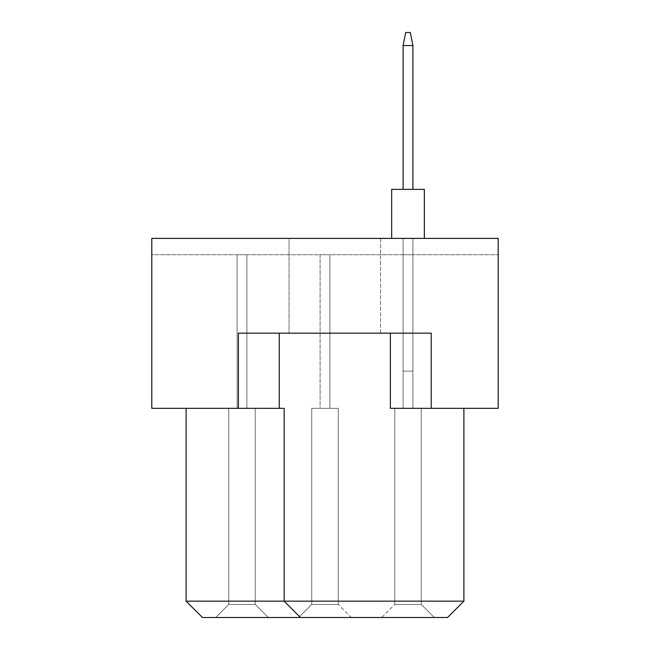 <?xml version="1.0" encoding="UTF-8"?>
<svg xmlns="http://www.w3.org/2000/svg" width="650" height="650" viewBox="0 0 650 650"><rect width="100%" height="100%" fill="white"/><g stroke="black" fill="none" stroke-linecap="round" stroke-linejoin="round"><path stroke-width="0.49" stroke-dasharray="3.25 2.44" d="M380.559 238.396L380.559 333.174L289.047 333.174L380.559 333.174L289.047 333.174L380.559 333.174L380.559 238.396L289.047 238.396L289.047 333.174L289.047 238.396L380.559 238.396M431.218 408.338L431.218 333.174L238.396 333.174L279.248 333.174L238.396 333.174L238.396 408.338L151.791 408.338L151.791 238.396L498.209 238.396L498.209 254.735L498.209 238.396L151.791 238.396L151.791 254.735L498.209 254.735L151.791 254.735L151.791 238.396L498.209 238.396L498.209 408.338L390.366 408.338L463.897 408.338L390.366 408.338L390.366 333.174L279.248 333.174L431.218 333.174L431.218 408.338L431.218 333.174L390.366 333.174M463.897 408.338L463.897 601.161L284.148 601.161L284.148 408.338L186.103 408.338L284.148 408.338L238.396 408.338L238.396 333.174L238.396 408.338M186.103 408.338L186.103 601.161L202.442 617.5L447.558 617.5L463.897 601.161M279.248 333.174L279.248 408.338M300.487 617.5L284.148 601.161L300.487 617.5L284.148 601.161L284.148 408.338L284.148 601.161L186.103 601.161M403.106 254.735L412.912 254.735L403.106 254.735L412.912 254.735L403.106 254.735L412.912 254.735L403.106 254.735L412.912 254.735L403.106 254.735L412.912 254.735L403.106 254.735L412.912 254.735L403.106 254.735L412.912 254.735L403.106 254.735L412.912 254.735L403.106 254.735L412.912 254.735L403.106 254.735L412.912 254.735L403.106 254.735L412.912 254.735L403.106 254.735L412.912 254.735L403.106 254.735L412.912 254.735L403.106 254.735L412.912 254.735L403.106 254.735L412.912 254.735L403.106 254.735L412.912 254.735L403.106 254.735L412.912 254.735L403.106 254.735L412.912 254.735L403.106 254.735L412.912 254.735L403.106 254.735L412.912 254.735L403.106 254.735L412.912 254.735L403.106 254.735L412.912 254.735L403.106 254.735L412.912 254.735L403.106 254.735L412.912 254.735L403.106 254.735L412.912 254.735L403.106 254.735L412.912 254.735L403.106 254.735L412.912 254.735L403.106 254.735L412.912 254.735L403.106 254.735L412.912 254.735L403.106 254.735L412.912 254.735L403.106 254.735L412.912 254.735L403.106 254.735L412.912 254.735L403.106 254.735L403.106 408.338L412.912 408.338L403.106 408.338L412.912 408.338L403.106 408.338L412.912 408.338L403.106 408.338L412.912 408.338L403.106 408.338L412.912 408.338L403.106 408.338L412.912 408.338L403.106 408.338L412.912 408.338L403.106 408.338L412.912 408.338L403.106 408.338L412.912 408.338L403.106 408.338L412.912 408.338L403.106 408.338L412.912 408.338L403.106 408.338L412.912 408.338L403.106 408.338L412.912 408.338L403.106 408.338L412.912 408.338L403.106 408.338L412.912 408.338L403.106 408.338L412.912 408.338L403.106 408.338L412.912 408.338L403.106 408.338L412.912 408.338L403.106 408.338L412.912 408.338L403.106 408.338L412.912 408.338L403.106 408.338L412.912 408.338L403.106 408.338L412.912 408.338L403.106 408.338L412.912 408.338L403.106 408.338L412.912 408.338L403.106 408.338L412.912 408.338L403.106 408.338L412.912 408.338L403.106 408.338L412.912 408.338L403.106 408.338L412.912 408.338L403.106 408.338L412.912 408.338L403.106 408.338L412.912 408.338L403.106 408.338L412.912 408.338L403.106 408.338L412.912 408.338L403.106 408.338L403.106 254.735M320.101 254.735L329.899 254.735L320.101 254.735L329.899 254.735L320.101 254.735L329.899 254.735L320.101 254.735L329.899 254.735L320.101 254.735L329.899 254.735L320.101 254.735L329.899 254.735L320.101 254.735L329.899 254.735L320.101 254.735L329.899 254.735L320.101 254.735L329.899 254.735L320.101 254.735L329.899 254.735L320.101 254.735L329.899 254.735L320.101 254.735L329.899 254.735L320.101 254.735L329.899 254.735L320.101 254.735L329.899 254.735L320.101 254.735L329.899 254.735L320.101 254.735L329.899 254.735L320.101 254.735L329.899 254.735L320.101 254.735L329.899 254.735L320.101 254.735L329.899 254.735L320.101 254.735L329.899 254.735L320.101 254.735L329.899 254.735L320.101 254.735L329.899 254.735L320.101 254.735L329.899 254.735L320.101 254.735L329.899 254.735L320.101 254.735L329.899 254.735L320.101 254.735L329.899 254.735L320.101 254.735L329.899 254.735L320.101 254.735L329.899 254.735L320.101 254.735L329.899 254.735L320.101 254.735L329.899 254.735L320.101 254.735L329.899 254.735L320.101 254.735L329.899 254.735L320.101 254.735L320.101 408.338L329.899 408.338L320.101 408.338L329.899 408.338L320.101 408.338L329.899 408.338L320.101 408.338L329.899 408.338L320.101 408.338L329.899 408.338L320.101 408.338L329.899 408.338L320.101 408.338L329.899 408.338L320.101 408.338L329.899 408.338L320.101 408.338L329.899 408.338L320.101 408.338L329.899 408.338L320.101 408.338L329.899 408.338L320.101 408.338L329.899 408.338L320.101 408.338L329.899 408.338L320.101 408.338L329.899 408.338L320.101 408.338L329.899 408.338L320.101 408.338L329.899 408.338L320.101 408.338L329.899 408.338L320.101 408.338L329.899 408.338L320.101 408.338L329.899 408.338L320.101 408.338L329.899 408.338L320.101 408.338L329.899 408.338L320.101 408.338L329.899 408.338L320.101 408.338L329.899 408.338L320.101 408.338L329.899 408.338L320.101 408.338L329.899 408.338L320.101 408.338L329.899 408.338L320.101 408.338L329.899 408.338L320.101 408.338L329.899 408.338L320.101 408.338L329.899 408.338L320.101 408.338L329.899 408.338L320.101 408.338L329.899 408.338L320.101 408.338L329.899 408.338L320.101 408.338L320.101 254.735M237.088 254.735L246.894 254.735L237.088 254.735L246.894 254.735L237.088 254.735L246.894 254.735L237.088 254.735L246.894 254.735L237.088 254.735L246.894 254.735L237.088 254.735L246.894 254.735L237.088 254.735L246.894 254.735L237.088 254.735L246.894 254.735L237.088 254.735L246.894 254.735L237.088 254.735L246.894 254.735L237.088 254.735L246.894 254.735L237.088 254.735L246.894 254.735L237.088 254.735L246.894 254.735L237.088 254.735L246.894 254.735L237.088 254.735L246.894 254.735L237.088 254.735L246.894 254.735L237.088 254.735L246.894 254.735L237.088 254.735L246.894 254.735L237.088 254.735L246.894 254.735L237.088 254.735L246.894 254.735L237.088 254.735L246.894 254.735L237.088 254.735L246.894 254.735L237.088 254.735L246.894 254.735L237.088 254.735L246.894 254.735L237.088 254.735L246.894 254.735L237.088 254.735L246.894 254.735L237.088 254.735L246.894 254.735L237.088 254.735L246.894 254.735L237.088 254.735L246.894 254.735L237.088 254.735L246.894 254.735L237.088 254.735L246.894 254.735L237.088 254.735L246.894 254.735L237.088 254.735L237.088 408.338L246.894 408.338L237.088 408.338L246.894 408.338L237.088 408.338L246.894 408.338L237.088 408.338L246.894 408.338L237.088 408.338L246.894 408.338L237.088 408.338L246.894 408.338L237.088 408.338L246.894 408.338L237.088 408.338L246.894 408.338L237.088 408.338L246.894 408.338L237.088 408.338L246.894 408.338L237.088 408.338L246.894 408.338L237.088 408.338L246.894 408.338L237.088 408.338L246.894 408.338L237.088 408.338L246.894 408.338L237.088 408.338L246.894 408.338L237.088 408.338L246.894 408.338L237.088 408.338L246.894 408.338L237.088 408.338L246.894 408.338L237.088 408.338L246.894 408.338L237.088 408.338L246.894 408.338L237.088 408.338L246.894 408.338L237.088 408.338L246.894 408.338L237.088 408.338L246.894 408.338L237.088 408.338L246.894 408.338L237.088 408.338L246.894 408.338L237.088 408.338L246.894 408.338L237.088 408.338L246.894 408.338L237.088 408.338L246.894 408.338L237.088 408.338L246.894 408.338L237.088 408.338L246.894 408.338L237.088 408.338L246.894 408.338L237.088 408.338L246.894 408.338L237.088 408.338L237.088 254.735M412.912 254.735L412.912 408.338L412.912 254.735M329.899 254.735L329.899 408.338L329.899 254.735M246.894 254.735L246.894 408.338L246.894 254.735M228.751 408.338L255.222 408.338L228.751 408.338L228.751 604.427L255.222 604.427L228.751 604.427L215.678 617.5L268.296 617.5L255.222 604.427L228.751 604.427L215.678 617.5L268.296 617.5L215.678 617.5L268.296 617.5L215.678 617.5L268.296 617.5L215.678 617.5L268.296 617.5L215.678 617.5L268.296 617.5L215.678 617.5L268.296 617.5L215.678 617.5L268.296 617.5L215.678 617.5L268.296 617.5L215.678 617.5L268.296 617.5L215.678 617.5L268.296 617.5L215.678 617.5L268.296 617.5L215.678 617.5L268.296 617.5L215.678 617.5L268.296 617.5L215.678 617.5L268.296 617.5L215.678 617.5L268.296 617.5L215.678 617.5L268.296 617.5L215.678 617.5L268.296 617.5L215.678 617.5L268.296 617.5L215.678 617.5L268.296 617.5L215.678 617.5L268.296 617.5L215.678 617.5L268.296 617.5L215.678 617.5L268.296 617.5L215.678 617.5L268.296 617.5L215.678 617.5L268.296 617.5L215.678 617.5L268.296 617.5L215.678 617.5L268.296 617.5L215.678 617.5L268.296 617.5L215.678 617.5L268.296 617.5L215.678 617.5L268.296 617.5L215.678 617.5L268.296 617.5L215.678 617.5L268.296 617.5L215.678 617.5L268.296 617.5L255.222 604.427L228.751 604.427L255.222 604.427L228.751 604.427L255.222 604.427L228.751 604.427L255.222 604.427L228.751 604.427L255.222 604.427L228.751 604.427L255.222 604.427L228.751 604.427L255.222 604.427L228.751 604.427L255.222 604.427L228.751 604.427L255.222 604.427L228.751 604.427L255.222 604.427L228.751 604.427L255.222 604.427L228.751 604.427L255.222 604.427L228.751 604.427L255.222 604.427L228.751 604.427L255.222 604.427L228.751 604.427L255.222 604.427L228.751 604.427L255.222 604.427L228.751 604.427L255.222 604.427L228.751 604.427L255.222 604.427L228.751 604.427L255.222 604.427L228.751 604.427L255.222 604.427L228.751 604.427L255.222 604.427L228.751 604.427L255.222 604.427L228.751 604.427L255.222 604.427L228.751 604.427L255.222 604.427L228.751 604.427L255.222 604.427L228.751 604.427L255.222 604.427L228.751 604.427L255.222 604.427L228.751 604.427L255.222 604.427L228.751 604.427L255.222 604.427L228.751 604.427L255.222 604.427L228.751 604.427L255.222 604.427L255.222 408.338L255.222 604.427L255.222 408.338L228.751 408.338L228.751 604.427L255.222 604.427L255.222 408.338L228.751 408.338L255.222 408.338L255.222 604.427L255.222 408.338L228.751 408.338L228.751 604.427L215.678 617.5L228.751 604.427L215.678 617.5L228.751 604.427L215.678 617.5L228.751 604.427L215.678 617.5L228.751 604.427L215.678 617.5L228.751 604.427L215.678 617.5L228.751 604.427L215.678 617.5L228.751 604.427L215.678 617.5L228.751 604.427L215.678 617.5L228.751 604.427L215.678 617.5L228.751 604.427L215.678 617.5L228.751 604.427L215.678 617.5L228.751 604.427L215.678 617.5L228.751 604.427L215.678 617.5L228.751 604.427L215.678 617.5L228.751 604.427L215.678 617.5L228.751 604.427L215.678 617.5L228.751 604.427L215.678 617.5L228.751 604.427L215.678 617.5L228.751 604.427L215.678 617.5L228.751 604.427L215.678 617.5L228.751 604.427L215.678 617.5L228.751 604.427L215.678 617.5L228.751 604.427L215.678 617.5L228.751 604.427L215.678 617.5L228.751 604.427L215.678 617.5L228.751 604.427L215.678 617.5L228.751 604.427L215.678 617.5L228.751 604.427L215.678 617.5L228.751 604.427L215.678 617.5L228.751 604.427L215.678 617.5L228.751 604.427L228.751 408.338L255.222 408.338L255.222 604.427L255.222 408.338L228.751 408.338L228.751 604.427L228.751 408.338L255.222 408.338L255.222 604.427L255.222 408.338L228.751 408.338L228.751 604.427L228.751 408.338L255.222 408.338L255.222 604.427L255.222 408.338L228.751 408.338L228.751 604.427L228.751 408.338L255.222 408.338L255.222 604.427L255.222 408.338L228.751 408.338L228.751 604.427L228.751 408.338L255.222 408.338L255.222 604.427L255.222 408.338L228.751 408.338L228.751 604.427L228.751 408.338L255.222 408.338L255.222 604.427L255.222 408.338L228.751 408.338L228.751 604.427L228.751 408.338L255.222 408.338L255.222 604.427L255.222 408.338L228.751 408.338L228.751 604.427L228.751 408.338L255.222 408.338L255.222 604.427L255.222 408.338L228.751 408.338L228.751 604.427L228.751 408.338L255.222 408.338L255.222 604.427L255.222 408.338L228.751 408.338L228.751 604.427L228.751 408.338L255.222 408.338L255.222 604.427L255.222 408.338L228.751 408.338L228.751 604.427L228.751 408.338L255.222 408.338L255.222 604.427L255.222 408.338L228.751 408.338L228.751 604.427L228.751 408.338L255.222 408.338L255.222 604.427L255.222 408.338L228.751 408.338L228.751 604.427L228.751 408.338L255.222 408.338L255.222 604.427L255.222 408.338L228.751 408.338L228.751 604.427L228.751 408.338L255.222 408.338L255.222 604.427L255.222 408.338L228.751 408.338L228.751 604.427L228.751 408.338L255.222 408.338L255.222 604.427L255.222 408.338L228.751 408.338L228.751 604.427L228.751 408.338L255.222 408.338L255.222 604.427L255.222 408.338L228.751 408.338L228.751 604.427L228.751 408.338L255.222 408.338L255.222 604.427L255.222 408.338L228.751 408.338L228.751 604.427L228.751 408.338L255.222 408.338L255.222 604.427L255.222 408.338L228.751 408.338L228.751 604.427L228.751 408.338L255.222 408.338L255.222 604.427L255.222 408.338L228.751 408.338L228.751 604.427L228.751 408.338L255.222 408.338L255.222 604.427L255.222 408.338L228.751 408.338L228.751 604.427L228.751 408.338L255.222 408.338L255.222 604.427L255.222 408.338L228.751 408.338L228.751 604.427L228.751 408.338L255.222 408.338L255.222 604.427L255.222 408.338L228.751 408.338L228.751 604.427L228.751 408.338L255.222 408.338L255.222 604.427L255.222 408.338L228.751 408.338L228.751 604.427L228.751 408.338L255.222 408.338L255.222 604.427L255.222 408.338L228.751 408.338L228.751 604.427L228.751 408.338L255.222 408.338L255.222 604.427L255.222 408.338L228.751 408.338L228.751 604.427L228.751 408.338L255.222 408.338L255.222 604.427L255.222 408.338L228.751 408.338L228.751 604.427L228.751 408.338L255.222 408.338L255.222 604.427L255.222 408.338L228.751 408.338L228.751 604.427L228.751 408.338L255.222 408.338L255.222 604.427L255.222 408.338L228.751 408.338L228.751 604.427L228.751 408.338L255.222 408.338L255.222 604.427L255.222 408.338L228.751 408.338L228.751 604.427L228.751 408.338M421.249 604.427L434.322 617.5L421.249 604.427L434.322 617.5L421.249 604.427L434.322 617.5L421.249 604.427L434.322 617.5L421.249 604.427L434.322 617.5L421.249 604.427L434.322 617.5L421.249 604.427L434.322 617.5L421.249 604.427L434.322 617.5L421.249 604.427L434.322 617.5L421.249 604.427L434.322 617.5L421.249 604.427L434.322 617.5L421.249 604.427L434.322 617.5L421.249 604.427L434.322 617.5L421.249 604.427L434.322 617.5L421.249 604.427L434.322 617.5L421.249 604.427L434.322 617.5L421.249 604.427L434.322 617.5L421.249 604.427L434.322 617.5L421.249 604.427L434.322 617.5L421.249 604.427L434.322 617.5L421.249 604.427L434.322 617.5L421.249 604.427L434.322 617.5L421.249 604.427L434.322 617.5L421.249 604.427L434.322 617.5L421.249 604.427L434.322 617.5L421.249 604.427L434.322 617.5L421.249 604.427L434.322 617.5L421.249 604.427L434.322 617.5L421.249 604.427L434.322 617.5L421.249 604.427L434.322 617.5L421.249 604.427L434.322 617.5L421.249 604.427L421.249 408.338L421.249 604.427L421.249 408.338L421.249 604.427L421.249 408.338L421.249 604.427L421.249 408.338L421.249 604.427L421.249 408.338L421.249 604.427L421.249 408.338L421.249 604.427L421.249 408.338L421.249 604.427L421.249 408.338L421.249 604.427L421.249 408.338L421.249 604.427L421.249 408.338L421.249 604.427L421.249 408.338L421.249 604.427L421.249 408.338L421.249 604.427L421.249 408.338L421.249 604.427L421.249 408.338L421.249 604.427L421.249 408.338L421.249 604.427L421.249 408.338L421.249 604.427L421.249 408.338L421.249 604.427L421.249 408.338L421.249 604.427L421.249 408.338L421.249 604.427L421.249 408.338L421.249 604.427L421.249 408.338L421.249 604.427L421.249 408.338L421.249 604.427L421.249 408.338L421.249 604.427L421.249 408.338L421.249 604.427L421.249 408.338L421.249 604.427L421.249 408.338L421.249 604.427L421.249 408.338L421.249 604.427L421.249 408.338L421.249 604.427L421.249 408.338L421.249 604.427L421.249 408.338L394.777 408.338L394.777 604.427L394.777 408.338L394.777 604.427L394.777 408.338L394.777 604.427L394.777 408.338L394.777 604.427L394.777 408.338L394.777 604.427L394.777 408.338L394.777 604.427L394.777 408.338L394.777 604.427L394.777 408.338L394.777 604.427L394.777 408.338L394.777 604.427L394.777 408.338L394.777 604.427L394.777 408.338L394.777 604.427L394.777 408.338L394.777 604.427L394.777 408.338L394.777 604.427L394.777 408.338L394.777 604.427L394.777 408.338L394.777 604.427L394.777 408.338L394.777 604.427L394.777 408.338L394.777 604.427L394.777 408.338L394.777 604.427L394.777 408.338L394.777 604.427L394.777 408.338L394.777 604.427L394.777 408.338L394.777 604.427L394.777 408.338L394.777 604.427L394.777 408.338L394.777 604.427L394.777 408.338L394.777 604.427L394.777 408.338L394.777 604.427L394.777 408.338L394.777 604.427L394.777 408.338L394.777 604.427L394.777 408.338L394.777 604.427L394.777 408.338L394.777 604.427L394.777 408.338L394.777 604.427L394.777 408.338L421.249 408.338L394.777 408.338L421.249 408.338L394.777 408.338L421.249 408.338L394.777 408.338L421.249 408.338L394.777 408.338L421.249 408.338L394.777 408.338L421.249 408.338L394.777 408.338L421.249 408.338L394.777 408.338L421.249 408.338L394.777 408.338L421.249 408.338L394.777 408.338L421.249 408.338L394.777 408.338L421.249 408.338L394.777 408.338L421.249 408.338L394.777 408.338L421.249 408.338L394.777 408.338L421.249 408.338L394.777 408.338L421.249 408.338L394.777 408.338L421.249 408.338L394.777 408.338L421.249 408.338L394.777 408.338L421.249 408.338L394.777 408.338L421.249 408.338L394.777 408.338L421.249 408.338L394.777 408.338L421.249 408.338L394.777 408.338L421.249 408.338L394.777 408.338L421.249 408.338L394.777 408.338L421.249 408.338L394.777 408.338L421.249 408.338L394.777 408.338L421.249 408.338L394.777 408.338L421.249 408.338L394.777 408.338L421.249 408.338L394.777 408.338L421.249 408.338L394.777 408.338L421.249 408.338L421.249 604.427L434.322 617.5L381.704 617.5L434.322 617.5L381.704 617.5L434.322 617.5L381.704 617.5L434.322 617.5L381.704 617.5L434.322 617.5L381.704 617.5L434.322 617.5L381.704 617.5L434.322 617.5L381.704 617.5L434.322 617.5L381.704 617.5L434.322 617.5L381.704 617.5L434.322 617.5L381.704 617.5L434.322 617.5L381.704 617.5L434.322 617.5L381.704 617.5L434.322 617.5L381.704 617.5L434.322 617.5L381.704 617.5L434.322 617.5L381.704 617.5L434.322 617.5L381.704 617.5L434.322 617.5L381.704 617.5L434.322 617.5L381.704 617.5L434.322 617.5L381.704 617.5L434.322 617.5L381.704 617.5L434.322 617.5L381.704 617.5L434.322 617.5L381.704 617.5L434.322 617.5L381.704 617.5L434.322 617.5L381.704 617.5L434.322 617.5L381.704 617.5L434.322 617.5L381.704 617.5L434.322 617.5L381.704 617.5L434.322 617.5L381.704 617.5L434.322 617.5L381.704 617.5L434.322 617.5L381.704 617.5L434.322 617.5L381.704 617.5L434.322 617.5L381.704 617.5L434.322 617.5L421.249 604.427L394.777 604.427L421.249 604.427L394.777 604.427L421.249 604.427L394.777 604.427L421.249 604.427L394.777 604.427L421.249 604.427L394.777 604.427L421.249 604.427L394.777 604.427L421.249 604.427L394.777 604.427L421.249 604.427L394.777 604.427L421.249 604.427L394.777 604.427L421.249 604.427L394.777 604.427L421.249 604.427L394.777 604.427L421.249 604.427L394.777 604.427L421.249 604.427L394.777 604.427L421.249 604.427L394.777 604.427L421.249 604.427L394.777 604.427L421.249 604.427L394.777 604.427L421.249 604.427L394.777 604.427L421.249 604.427L394.777 604.427L421.249 604.427L394.777 604.427L421.249 604.427L394.777 604.427L421.249 604.427L394.777 604.427L421.249 604.427L394.777 604.427L421.249 604.427L394.777 604.427L421.249 604.427L394.777 604.427L421.249 604.427L394.777 604.427L421.249 604.427L394.777 604.427L421.249 604.427L394.777 604.427L421.249 604.427L394.777 604.427L421.249 604.427L394.777 604.427L421.249 604.427L394.777 604.427L421.249 604.427L394.777 604.427L421.249 604.427L421.249 408.338L394.777 408.338L421.249 408.338L421.249 604.427L421.249 408.338L394.777 408.338L394.777 604.427L421.249 604.427L421.249 408.338L394.777 408.338L394.777 604.427L381.704 617.5M351.309 617.5L298.691 617.5L351.309 617.5L298.691 617.5L351.309 617.5L298.691 617.5L351.309 617.5L298.691 617.5L351.309 617.5L298.691 617.5L351.309 617.5L298.691 617.5L351.309 617.5L298.691 617.5L351.309 617.5L298.691 617.5L351.309 617.5L298.691 617.5L351.309 617.5L298.691 617.5L351.309 617.5L298.691 617.5L351.309 617.5L298.691 617.5L351.309 617.5L298.691 617.5L351.309 617.5L298.691 617.5L351.309 617.5L298.691 617.5L351.309 617.5L298.691 617.5L351.309 617.5L298.691 617.5L351.309 617.5L298.691 617.5L351.309 617.5L298.691 617.5L351.309 617.5L298.691 617.5L351.309 617.5L298.691 617.5L351.309 617.5L298.691 617.5L351.309 617.5L298.691 617.5L351.309 617.5L298.691 617.5L351.309 617.5L298.691 617.5L351.309 617.5L298.691 617.5L351.309 617.5L298.691 617.5L351.309 617.5L298.691 617.5L351.309 617.5L298.691 617.5L351.309 617.5L298.691 617.5L351.309 617.5L298.691 617.5L351.309 617.5L298.691 617.5L351.309 617.5L338.236 604.427L311.764 604.427L338.236 604.427L311.764 604.427L338.236 604.427L311.764 604.427L338.236 604.427L311.764 604.427L338.236 604.427L311.764 604.427L338.236 604.427L311.764 604.427L338.236 604.427L311.764 604.427L338.236 604.427L311.764 604.427L338.236 604.427L311.764 604.427L338.236 604.427L311.764 604.427L338.236 604.427L311.764 604.427L338.236 604.427L311.764 604.427L338.236 604.427L311.764 604.427L338.236 604.427L311.764 604.427L338.236 604.427L311.764 604.427L338.236 604.427L311.764 604.427L338.236 604.427L311.764 604.427L338.236 604.427L311.764 604.427L338.236 604.427L311.764 604.427L338.236 604.427L311.764 604.427L338.236 604.427L311.764 604.427L338.236 604.427L311.764 604.427L338.236 604.427L311.764 604.427L338.236 604.427L311.764 604.427L338.236 604.427L311.764 604.427L338.236 604.427L311.764 604.427L338.236 604.427L311.764 604.427L338.236 604.427L311.764 604.427L338.236 604.427L311.764 604.427L338.236 604.427L311.764 604.427L338.236 604.427L311.764 604.427L338.236 604.427L311.764 604.427L338.236 604.427L338.236 408.338L311.764 408.338L338.236 408.338L338.236 604.427L338.236 408.338L311.764 408.338L311.764 604.427L298.691 617.5L311.764 604.427L298.691 617.5L311.764 604.427L298.691 617.5L311.764 604.427L298.691 617.5L311.764 604.427L298.691 617.5L311.764 604.427L298.691 617.5L311.764 604.427L298.691 617.5L311.764 604.427L298.691 617.5L311.764 604.427L298.691 617.5L311.764 604.427L298.691 617.5L311.764 604.427L298.691 617.5L311.764 604.427L298.691 617.5L311.764 604.427L298.691 617.5L311.764 604.427L298.691 617.5L311.764 604.427L298.691 617.5L311.764 604.427L298.691 617.5L311.764 604.427L298.691 617.5L311.764 604.427L298.691 617.5L311.764 604.427L298.691 617.5L311.764 604.427L298.691 617.5L311.764 604.427L298.691 617.5L311.764 604.427L298.691 617.5L311.764 604.427L298.691 617.5L311.764 604.427L298.691 617.5L311.764 604.427L298.691 617.5L311.764 604.427L298.691 617.5L311.764 604.427L298.691 617.5L311.764 604.427L298.691 617.5L311.764 604.427L298.691 617.5L311.764 604.427L298.691 617.5L311.764 604.427L298.691 617.5L311.764 604.427L298.691 617.5L311.764 604.427L311.764 408.338L338.236 408.338L338.236 604.427L338.236 408.338L311.764 408.338L311.764 604.427L311.764 408.338L338.236 408.338L338.236 604.427L338.236 408.338L311.764 408.338L311.764 604.427L311.764 408.338L338.236 408.338L338.236 604.427L338.236 408.338L311.764 408.338L311.764 604.427L311.764 408.338L338.236 408.338L338.236 604.427L338.236 408.338L311.764 408.338L311.764 604.427L311.764 408.338L338.236 408.338L338.236 604.427L338.236 408.338L311.764 408.338L311.764 604.427L311.764 408.338L338.236 408.338L338.236 604.427L338.236 408.338L311.764 408.338L311.764 604.427L311.764 408.338L338.236 408.338L338.236 604.427L338.236 408.338L311.764 408.338L311.764 604.427L311.764 408.338L338.236 408.338L338.236 604.427L338.236 408.338L311.764 408.338L311.764 604.427L311.764 408.338L338.236 408.338L338.236 604.427L338.236 408.338L311.764 408.338L311.764 604.427L311.764 408.338L338.236 408.338L338.236 604.427L338.236 408.338L311.764 408.338L311.764 604.427L311.764 408.338L338.236 408.338L338.236 604.427L338.236 408.338L311.764 408.338L311.764 604.427L311.764 408.338L338.236 408.338L338.236 604.427L338.236 408.338L311.764 408.338L311.764 604.427L311.764 408.338L338.236 408.338L338.236 604.427L338.236 408.338L311.764 408.338L311.764 604.427L311.764 408.338L338.236 408.338L338.236 604.427L338.236 408.338L311.764 408.338L311.764 604.427L311.764 408.338L338.236 408.338L338.236 604.427L338.236 408.338L311.764 408.338L311.764 604.427L311.764 408.338L338.236 408.338L338.236 604.427L338.236 408.338L311.764 408.338L311.764 604.427L311.764 408.338L338.236 408.338L338.236 604.427L338.236 408.338L311.764 408.338L311.764 604.427L311.764 408.338L338.236 408.338L338.236 604.427L338.236 408.338L311.764 408.338L311.764 604.427L311.764 408.338L338.236 408.338L338.236 604.427L338.236 408.338L311.764 408.338L311.764 604.427L311.764 408.338L338.236 408.338L338.236 604.427L338.236 408.338L311.764 408.338L311.764 604.427L311.764 408.338L338.236 408.338L338.236 604.427L338.236 408.338L311.764 408.338L311.764 604.427L311.764 408.338L338.236 408.338L338.236 604.427L338.236 408.338L311.764 408.338L311.764 604.427L311.764 408.338L338.236 408.338L338.236 604.427L338.236 408.338L311.764 408.338L311.764 604.427L311.764 408.338L338.236 408.338L338.236 604.427L338.236 408.338L311.764 408.338L311.764 604.427L311.764 408.338L338.236 408.338L338.236 604.427L338.236 408.338L311.764 408.338L311.764 604.427L311.764 408.338L338.236 408.338L338.236 604.427L338.236 408.338L311.764 408.338L311.764 604.427L311.764 408.338L338.236 408.338L338.236 604.427L338.236 408.338L311.764 408.338L311.764 604.427L311.764 408.338L338.236 408.338L338.236 604.427L338.236 408.338L311.764 408.338L311.764 604.427L311.764 408.338L338.236 408.338L338.236 604.427L338.236 408.338L311.764 408.338L311.764 604.427L311.764 408.338L338.236 408.338L338.236 604.427L338.236 408.338L311.764 408.338L311.764 604.427L311.764 408.338L338.236 408.338L338.236 604.427L351.309 617.5M311.764 408.338L311.764 604.427L311.764 408.338M394.777 408.338L394.777 604.427M268.296 617.5L255.222 604.427L268.296 617.5M424.352 238.396L424.352 189.369L424.352 238.396L424.352 189.369L424.352 238.396L424.352 189.369L424.352 238.396L424.352 189.369L424.352 238.396L424.352 189.369L424.352 238.396L424.352 189.369L424.352 238.396L424.352 189.369L424.352 238.396L424.352 189.369L424.352 238.396L424.352 189.369L424.352 238.396L424.352 189.369L424.352 238.396L424.352 189.369L424.352 238.396L424.352 189.369L424.352 238.396L424.352 189.369L424.352 238.396L424.352 189.369L424.352 238.396L424.352 189.369L424.352 238.396L408.013 238.396L424.352 238.396L424.352 189.369L391.674 189.369L424.352 189.369L391.674 189.369L424.352 189.369L391.674 189.369L424.352 189.369L391.674 189.369L424.352 189.369L391.674 189.369L424.352 189.369L391.674 189.369L424.352 189.369L391.674 189.369L424.352 189.369L391.674 189.369L424.352 189.369L391.674 189.369L424.352 189.369L391.674 189.369L424.352 189.369L391.674 189.369L424.352 189.369L391.674 189.369L424.352 189.369L391.674 189.369L424.352 189.369L391.674 189.369L424.352 189.369L391.674 189.369L424.352 189.369L391.674 189.369L424.352 189.369L391.674 189.369L424.352 189.369L391.674 189.369L424.352 189.369L391.674 189.369L424.352 189.369L391.674 189.369L424.352 189.369L391.674 189.369L424.352 189.369L391.674 189.369L424.352 189.369L391.674 189.369L424.352 189.369L391.674 189.369L424.352 189.369L391.674 189.369L424.352 189.369L391.674 189.369L424.352 189.369L391.674 189.369L424.352 189.369L391.674 189.369L424.352 189.369L391.674 189.369L424.352 189.369L391.674 189.369L424.352 189.369L391.674 189.369L391.674 238.396L424.352 238.396L391.674 238.396L424.352 238.396L391.674 238.396L424.352 238.396L391.674 238.396L424.352 238.396L391.674 238.396L424.352 238.396L391.674 238.396L424.352 238.396L391.674 238.396L424.352 238.396L391.674 238.396L424.352 238.396L391.674 238.396L424.352 238.396L391.674 238.396L424.352 238.396L391.674 238.396L424.352 238.396L391.674 238.396L424.352 238.396L391.674 238.396L424.352 238.396L391.674 238.396L424.352 238.396L391.674 238.396L424.352 238.396L391.674 238.396L424.352 238.396L391.674 238.396L424.352 238.396L391.674 238.396L424.352 238.396L391.674 238.396L424.352 238.396L391.674 238.396L424.352 238.396L391.674 238.396L424.352 238.396L391.674 238.396L424.352 238.396L391.674 238.396L424.352 238.396L391.674 238.396L424.352 238.396L391.674 238.396L424.352 238.396L391.674 238.396L424.352 238.396L391.674 238.396L424.352 238.396L391.674 238.396L424.352 238.396L391.674 238.396L424.352 238.396L391.674 238.396L424.352 238.396L391.674 238.396L424.352 238.396L391.674 238.396L391.674 189.369L391.674 238.396M403.106 189.369L403.106 45.573L403.106 189.369L412.912 189.369L412.912 45.573L403.106 45.573L412.912 45.573L412.912 189.369L403.106 189.369L403.106 45.573L403.106 189.369L412.912 189.369L412.912 45.573L410.296 32.5L405.722 32.5L410.296 32.5L405.722 32.5L403.106 45.573L412.912 45.573L410.296 32.5L405.722 32.5L403.106 45.573L403.106 189.369L403.106 45.573L412.912 45.573L403.106 45.573L403.106 189.369L412.912 189.369L403.106 189.369L403.106 45.573L412.912 45.573L412.912 189.369L412.912 45.573L410.296 32.5L405.722 32.5L410.296 32.5L405.722 32.5L403.106 45.573L403.106 189.369L412.912 189.369L403.106 189.369L403.106 45.573L412.912 45.573L410.296 32.5L405.722 32.5L403.106 45.573L403.106 189.369L412.912 189.369L412.912 45.573L403.106 45.573L412.912 45.573L412.912 189.369L403.106 189.369L403.106 45.573L403.106 189.369L412.912 189.369L412.912 45.573L410.296 32.5L405.722 32.5L410.296 32.5L405.722 32.5L403.106 45.573L412.912 45.573L410.296 32.5L405.722 32.5L403.106 45.573L403.106 189.369L403.106 45.573L412.912 45.573L403.106 45.573L403.106 189.369L412.912 189.369L403.106 189.369L403.106 45.573L412.912 45.573L412.912 189.369L412.912 45.573L410.296 32.5L405.722 32.5L410.296 32.5L405.722 32.5L403.106 45.573L403.106 189.369L412.912 189.369L403.106 189.369L403.106 45.573L412.912 45.573L410.296 32.5L405.722 32.5L403.106 45.573L403.106 189.369L412.912 189.369L412.912 45.573L403.106 45.573L412.912 45.573L412.912 189.369L403.106 189.369L403.106 45.573L403.106 189.369L412.912 189.369L412.912 45.573L410.296 32.5L405.722 32.5L410.296 32.5L405.722 32.5L403.106 45.573L412.912 45.573L410.296 32.5L405.722 32.5L403.106 45.573L403.106 189.369L403.106 45.573L412.912 45.573L403.106 45.573L403.106 189.369L412.912 189.369L403.106 189.369L403.106 45.573L412.912 45.573L412.912 189.369L412.912 45.573L410.296 32.5L405.722 32.5L410.296 32.5L405.722 32.5L403.106 45.573L403.106 189.369L412.912 189.369L403.106 189.369L403.106 45.573L412.912 45.573L410.296 32.5L405.722 32.5L403.106 45.573L403.106 189.369L412.912 189.369L412.912 45.573L403.106 45.573L412.912 45.573L412.912 189.369L403.106 189.369L403.106 45.573L403.106 189.369L412.912 189.369L412.912 45.573L410.296 32.5L405.722 32.5L410.296 32.5L405.722 32.5L403.106 45.573L412.912 45.573L410.296 32.5L405.722 32.5L403.106 45.573L403.106 189.369L403.106 45.573L412.912 45.573L403.106 45.573L403.106 189.369L412.912 189.369L403.106 189.369L403.106 45.573L412.912 45.573L412.912 189.369L412.912 45.573L410.296 32.5L405.722 32.5L410.296 32.5L405.722 32.5L403.106 45.573L403.106 189.369L412.912 189.369L403.106 189.369L403.106 45.573L412.912 45.573L410.296 32.5L405.722 32.5L403.106 45.573L403.106 189.369L412.912 189.369L412.912 45.573L403.106 45.573L412.912 45.573L412.912 189.369L403.106 189.369L403.106 45.573L403.106 189.369L412.912 189.369L412.912 45.573L410.296 32.5L405.722 32.5L410.296 32.5L405.722 32.5L403.106 45.573L412.912 45.573L410.296 32.5L405.722 32.5L403.106 45.573L403.106 189.369L403.106 45.573L412.912 45.573L403.106 45.573L403.106 189.369L412.912 189.369L403.106 189.369L403.106 45.573L412.912 45.573L412.912 189.369L412.912 45.573L410.296 32.5L405.722 32.5L410.296 32.5L405.722 32.5L403.106 45.573L403.106 189.369L412.912 189.369L403.106 189.369L403.106 45.573L412.912 45.573L410.296 32.5L405.722 32.5L403.106 45.573L403.106 189.369L412.912 189.369L412.912 45.573L403.106 45.573L412.912 45.573L412.912 189.369L403.106 189.369L403.106 45.573L403.106 189.369L412.912 189.369L412.912 45.573L410.296 32.5L405.722 32.5L410.296 32.5L405.722 32.5L403.106 45.573L412.912 45.573L410.296 32.5L405.722 32.5L403.106 45.573L403.106 189.369L403.106 45.573L412.912 45.573L403.106 45.573L403.106 189.369L412.912 189.369L403.106 189.369L412.912 189.369L412.912 45.573L412.912 189.369L403.106 189.369L403.106 45.573L412.912 45.573L410.296 32.5L412.912 45.573L403.106 45.573L403.106 189.369L412.912 189.369L412.912 45.573L412.912 189.369L403.106 189.369L403.106 45.573L412.912 45.573L410.296 32.5L405.722 32.5L403.106 45.573L403.106 189.369L412.912 189.369L412.912 45.573L410.296 32.5L405.722 32.5L403.106 45.573L412.912 45.573L403.106 45.573L403.106 189.369L403.106 45.573L412.912 45.573L412.912 189.369L403.106 189.369L412.912 189.369L412.912 45.573L410.296 32.5L412.912 45.573L403.106 45.573L405.722 32.5L403.106 45.573L405.722 32.5L403.106 45.573L405.722 32.5L410.296 32.5L412.912 45.573L412.912 189.369L403.106 189.369L403.106 45.573L405.722 32.5L410.296 32.5L412.912 45.573L403.106 45.573L405.722 32.5L403.106 45.573L412.912 45.573L412.912 189.369L412.912 45.573L410.296 32.5L412.912 45.573L412.912 189.369L403.106 189.369L412.912 189.369L412.912 45.573L410.296 32.5L405.722 32.5L403.106 45.573L405.722 32.5L410.296 32.5L412.912 45.573L403.106 45.573L405.722 32.5L403.106 45.573L412.912 45.573L412.912 189.369L403.106 189.369L403.106 45.573L405.722 32.5L410.296 32.5L412.912 45.573L410.296 32.5L412.912 45.573L412.912 189.369L403.106 189.369L412.912 189.369L412.912 45.573L410.296 32.5L405.722 32.5L403.106 45.573L412.912 45.573L412.912 189.369L403.106 189.369L403.106 45.573L405.722 32.5L403.106 45.573L412.912 45.573L410.296 32.5L412.912 45.573L412.912 189.369L412.912 45.573L410.296 32.5L405.722 32.5L403.106 45.573L405.722 32.5L410.296 32.5L412.912 45.573L403.106 45.573L405.722 32.5L403.106 45.573L412.912 45.573L412.912 189.369L403.106 189.369L412.912 189.369L412.912 45.573L410.296 32.5L412.912 45.573L412.912 189.369L403.106 189.369L403.106 45.573L405.722 32.5L410.296 32.5L412.912 45.573L410.296 32.5L412.912 45.573L412.912 189.369L412.912 45.573L403.106 45.573L405.722 32.5L403.106 45.573L405.722 32.5L410.296 32.5L412.912 45.573L412.912 189.369L403.106 189.369L412.912 189.369L412.912 45.573L410.296 32.5L405.722 32.5L403.106 45.573L412.912 45.573L412.912 189.369L403.106 189.369L403.106 45.573L405.722 32.5L403.106 45.573L412.912 45.573L410.296 32.5L412.912 45.573L412.912 189.369L412.912 45.573L410.296 32.5L405.722 32.5L403.106 45.573L405.722 32.5L410.296 32.5L412.912 45.573L403.106 45.573L405.722 32.5L403.106 45.573L412.912 45.573L412.912 189.369L403.106 189.369L412.912 189.369L412.912 45.573L410.296 32.5L412.912 45.573L412.912 189.369L403.106 189.369L412.912 189.369L412.912 45.573L410.296 32.5L405.722 32.5L403.106 45.573L405.722 32.5L410.296 32.5L412.912 45.573L403.106 45.573L405.722 32.5L403.106 45.573L412.912 45.573L412.912 189.369L412.912 45.573L410.296 32.5L412.912 45.573L410.296 32.5L405.722 32.5L403.106 45.573L405.722 32.5L410.296 32.5L412.912 45.573L403.106 45.573L405.722 32.5L403.106 45.573M412.912 238.396L403.106 238.396L412.912 238.396L412.912 371.085L412.912 238.396L403.106 238.396L403.106 371.085L412.912 371.085L412.912 238.396L412.912 371.085L412.912 238.396L403.106 238.396L412.912 238.396L412.912 371.085L412.912 238.396L403.106 238.396L403.106 371.085L412.912 371.085L412.912 238.396L412.912 371.085L412.912 238.396L403.106 238.396L412.912 238.396L412.912 371.085L412.912 238.396L403.106 238.396L403.106 371.085L403.106 238.396L412.912 238.396L412.912 371.085L412.912 238.396L403.106 238.396L403.106 371.085L412.912 371.085L412.912 238.396L412.912 371.085L412.912 238.396L403.106 238.396L412.912 238.396L412.912 371.085L412.912 238.396L403.106 238.396L403.106 371.085L412.912 371.085L412.912 238.396L412.912 371.085L412.912 238.396L403.106 238.396L412.912 238.396L412.912 371.085L412.912 238.396L403.106 238.396L403.106 371.085L403.106 238.396L412.912 238.396L412.912 371.085L412.912 238.396L403.106 238.396L403.106 371.085L412.912 371.085L412.912 238.396L412.912 371.085L412.912 238.396L403.106 238.396L412.912 238.396L412.912 371.085L412.912 238.396L403.106 238.396L403.106 371.085L412.912 371.085L412.912 238.396L412.912 371.085L412.912 238.396L403.106 238.396L412.912 238.396L412.912 371.085L412.912 238.396L403.106 238.396L403.106 371.085L403.106 238.396L412.912 238.396L412.912 371.085L412.912 238.396L403.106 238.396L403.106 371.085L412.912 371.085L412.912 238.396L412.912 371.085L412.912 238.396L403.106 238.396L412.912 238.396L412.912 371.085L412.912 238.396L403.106 238.396L403.106 371.085L412.912 371.085L412.912 238.396L412.912 371.085L412.912 238.396L403.106 238.396L412.912 238.396L412.912 371.085L412.912 238.396L403.106 238.396L403.106 371.085L403.106 238.396L412.912 238.396L412.912 371.085L412.912 238.396L403.106 238.396L403.106 371.085L412.912 371.085L412.912 238.396L412.912 371.085L412.912 238.396L403.106 238.396L412.912 238.396L412.912 371.085L412.912 238.396L403.106 238.396L403.106 371.085L412.912 371.085L403.106 371.085L403.106 238.396L412.912 238.396L412.912 371.085L403.106 371.085L403.106 238.396L403.106 371.085L412.912 371.085L403.106 371.085L403.106 238.396L412.912 238.396L403.106 238.396L403.106 371.085L412.912 371.085L403.106 371.085L403.106 238.396L412.912 238.396L412.912 371.085L403.106 371.085L412.912 371.085L403.106 371.085L403.106 238.396L403.106 371.085L412.912 371.085L403.106 371.085L403.106 238.396L412.912 238.396L403.106 238.396L403.106 371.085L412.912 371.085L403.106 371.085L403.106 238.396L412.912 238.396L412.912 371.085L403.106 371.085L403.106 238.396L403.106 371.085L412.912 371.085L403.106 371.085L403.106 238.396L412.912 238.396L403.106 238.396L403.106 371.085L412.912 371.085L403.106 371.085L403.106 238.396L412.912 238.396L412.912 371.085L403.106 371.085L412.912 371.085L403.106 371.085L403.106 238.396L403.106 371.085L412.912 371.085L403.106 371.085L403.106 238.396L412.912 238.396L403.106 238.396L403.106 371.085L412.912 371.085L403.106 371.085L403.106 238.396L412.912 238.396L412.912 371.085L403.106 371.085L403.106 238.396L403.106 371.085L412.912 371.085L403.106 371.085L403.106 238.396L412.912 238.396L403.106 238.396L403.106 371.085L412.912 371.085L403.106 371.085L403.106 238.396L412.912 238.396L412.912 371.085L403.106 371.085L412.912 371.085L403.106 371.085L403.106 238.396L403.106 371.085L412.912 371.085L403.106 371.085L403.106 238.396L412.912 238.396L403.106 238.396L403.106 371.085L412.912 371.085L403.106 371.085L403.106 238.396L412.912 238.396L412.912 371.085L403.106 371.085L403.106 238.396L403.106 371.085L412.912 371.085L403.106 371.085L403.106 238.396L412.912 238.396L403.106 238.396L403.106 371.085L412.912 371.085L403.106 371.085L403.106 238.396L412.912 238.396L412.912 371.085L403.106 371.085L412.912 371.085L403.106 371.085L403.106 238.396L403.106 371.085L412.912 371.085L403.106 371.085L403.106 238.396L412.912 238.396L403.106 238.396L403.106 371.085L412.912 371.085L403.106 371.085L403.106 238.396L412.912 238.396L412.912 371.085L403.106 371.085L403.106 238.396L403.106 371.085L412.912 371.085L403.106 371.085L403.106 238.396L412.912 238.396M412.912 45.573L410.296 32.5L412.912 45.573L412.912 189.369M403.106 371.085L412.912 371.085L403.106 371.085L403.106 238.396L403.106 371.085"/><path stroke-width="0.97" d="M238.396 408.338L238.396 333.174L431.218 333.174L431.218 408.338L498.209 408.338L498.209 238.396L151.791 238.396L151.791 408.338L284.148 408.338L284.148 601.161L463.897 601.161L463.897 408.338M390.366 333.174L390.366 408.338L431.218 408.338M186.103 408.338L186.103 601.161L284.148 601.161L300.487 617.5L202.442 617.5L186.103 601.161M279.248 333.174L279.248 408.338M463.897 601.161L447.558 617.5L300.487 617.5M391.674 238.396L391.674 189.369L424.352 189.369L424.352 238.396M403.106 189.369L403.106 45.573L412.912 45.573L410.296 32.5L405.722 32.5L403.106 45.573M412.912 189.369L412.912 45.573"/></g></svg>
